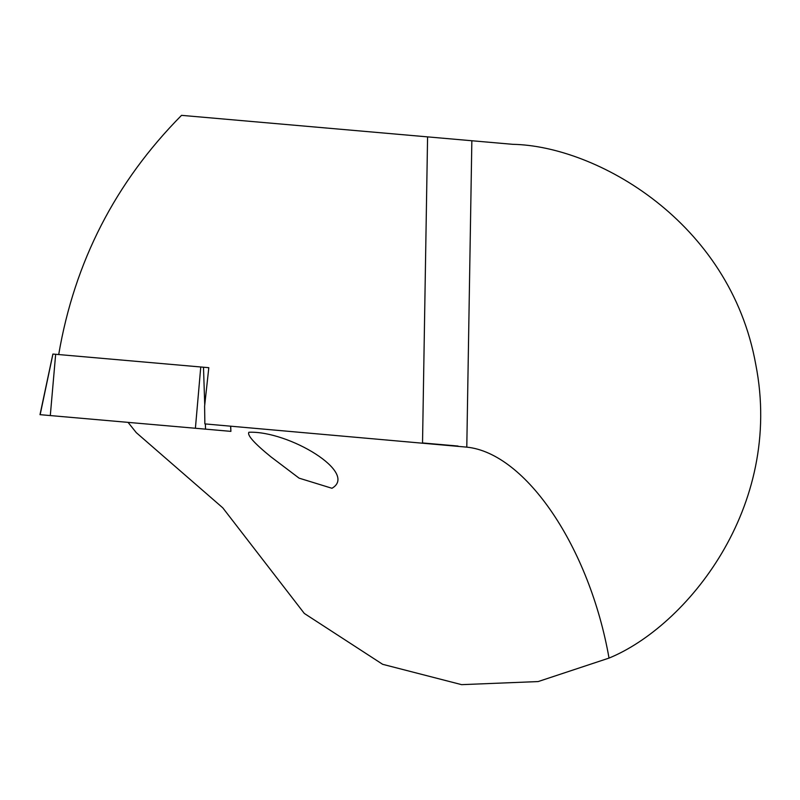 <?xml version="1.0" encoding="UTF-8"?>
<svg xmlns="http://www.w3.org/2000/svg" width="800" height="800" viewBox="0 0 800 800"><rect width="100%" height="100%" fill="white"/><g stroke="black" fill="none" stroke-linecap="round" stroke-linejoin="round"><path stroke-width="1.2" d="M58.7 354.56C74.49 261.9 115.43 182.16 181.53 115.35L471.85 140.75L466.79 447.14C525.88 453.11 589.56 547.56 609.03 658.09L538.14 681.57L461.6 684.65L382.65 664.31L304.33 613.46L222.79 507.85L136.28 432.65L128.06 422.37M466.79 447.14L204.87 423.9L204.6 406.24L208.81 367.69L52.93 354.05L40.18 414.59M270.8 456.75L299.1 478.16L331.96 488.28C358.84 472.88 288.95 430.74 248.93 432.24C246.88 435.02 254.17 443.19 270.8 456.75M458.04 446.05L422.53 442.95L427.58 136.87M471.85 140.75L512.72 144.32C595.85 145.82 730.19 221.27 755.8 364.67C783.87 507.6 685.97 626.59 609.03 658.09M230.57 426.15L230.9 431.37L40.16 414.68M208.81 367.69L203.49 367.22L204.74 404.93M55.66 354.29L50.3 415.57M200.76 366.99L195.4 428.26M205.37 423.95L205.54 429.15M52.89 354.05L40 414.67M230.71 426.16L230.9 431.37"/></g></svg>
